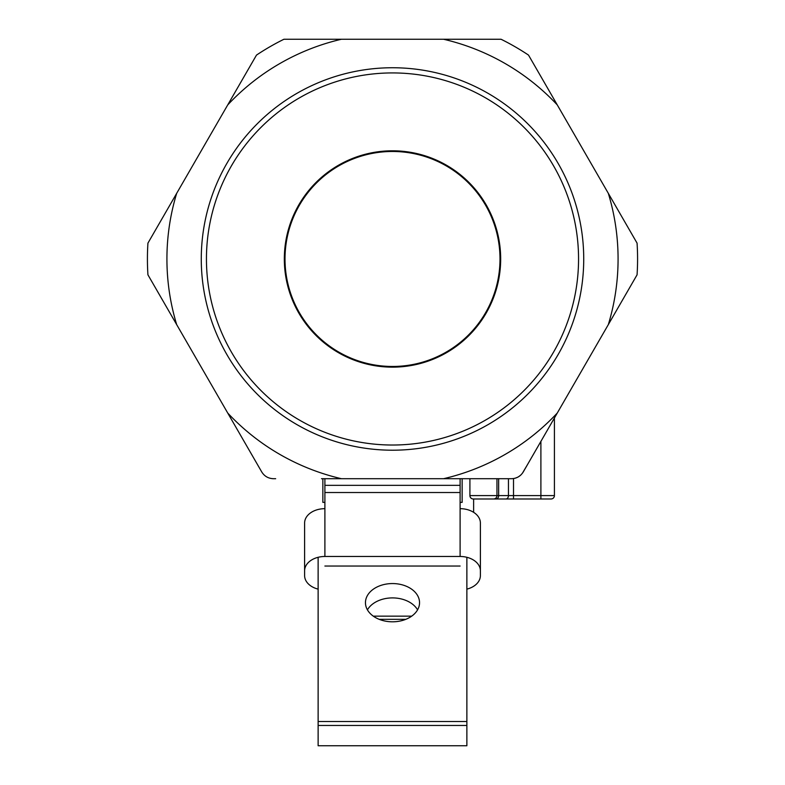 <?xml version="1.0" encoding="UTF-8"?>
<svg xmlns="http://www.w3.org/2000/svg" width="785" height="785" viewBox="0 0 785 785"><rect width="100%" height="100%" fill="white"/><g stroke="black" fill="none" stroke-linecap="round" stroke-linejoin="round"><path stroke-width="1.18" d="M392.5 367.144A108.173 108.173 0 0 1 284.327 258.971A108.173 108.173 0 0 1 392.5 150.798A108.173 108.173 0 0 1 500.673 258.971A108.173 108.173 0 0 1 392.5 367.144M392.5 450.207A191.226 191.226 0 0 1 201.274 258.971A191.226 191.226 0 0 1 392.5 67.746A191.226 191.226 0 0 1 583.726 258.971A191.226 191.226 0 0 1 392.5 450.207M392.5 445.026A186.055 186.055 0 0 1 206.445 258.971A186.055 186.055 0 0 1 392.5 72.926A186.055 186.055 0 0 1 578.555 258.971A186.055 186.055 0 0 1 392.5 445.026M462.139 478.703L462.139 502.361L460.108 502.361M324.892 502.361L322.861 502.361L322.861 478.703M513.518 478.556L513.518 495.6L540.894 495.6L540.894 498.985L551.041 498.985L473.286 498.985A3.375 3.375 0 0 1 469.911 495.6L469.911 478.703L498.652 478.703L498.652 495.6L508.454 495.6L508.454 478.703L498.652 478.703M321.516 478.703L511.555 478.703C516.638 478.536 520.543 476.279 523.261 471.942L637.067 274.828A245.077 245.077 0 0 0 637.067 243.124L528.511 55.097A245.077 245.077 0 0 0 501.056 39.25L283.944 39.25A245.077 245.077 0 0 0 256.489 55.097L147.933 243.124A245.077 245.077 0 0 0 147.933 274.828L261.739 471.942C264.427 476.26 268.333 478.516 273.445 478.703L275.663 478.703M508.454 478.703L511.555 478.703M456.723 478.703L443.564 478.703A225.58 225.58 0 0 0 557.252 413.057M272.405 478.664L273.445 478.703L272.405 478.664M515.195 478.202L517.766 477.192M518.61 476.711L520.7 475.141M522.457 473.169L527.697 464.259M147.933 274.828L150.151 278.665M259.521 468.096L261.739 471.942M283.944 39.25L286.162 39.25M443.564 39.25L501.075 39.26L443.564 39.25A225.58 225.58 0 0 1 557.252 104.896M608.316 193.336A225.58 225.58 0 0 1 608.316 324.617M341.436 478.703A225.58 225.58 0 0 1 227.748 413.057M176.684 324.617A225.58 225.58 0 0 1 176.684 193.336M227.748 104.896A225.58 225.58 0 0 1 341.436 39.25M496.954 478.703L496.954 495.6L469.911 495.6A3.375 3.375 0 0 0 473.286 498.985L496.12 498.985A3.375 2.532 90 0 0 498.652 495.6L496.954 495.6A3.375 3.375 0 0 1 493.569 498.985M505.854 498.985L513.518 498.985L513.518 495.6L508.454 495.6A3.375 2.532 90 0 1 505.923 498.985M554.416 417.973L554.416 495.6A3.375 3.375 0 0 1 551.041 498.985M473.63 498.985L473.63 512.32M392.5 366.467A107.496 107.496 0 0 0 499.996 258.971A107.496 107.496 0 0 0 392.5 151.476A107.496 107.496 0 0 0 285.004 258.971A107.496 107.496 0 0 0 392.5 366.467M367.429 609.857A27.043 19.125 180 0 1 392.5 597.905A27.043 19.125 180 0 1 417.571 609.857M392.5 621.808A27.043 19.125 180 0 1 365.457 602.684A27.043 19.125 180 0 1 392.5 583.559A27.043 19.125 180 0 1 419.543 602.684A27.043 19.125 180 0 1 392.5 621.808M318.131 725.468L466.869 725.468L466.869 721.503L318.131 721.503L318.131 745.75L466.869 745.75L466.869 725.468M465.171 509.122L466.869 509.485M466.869 557.291L466.869 721.503M319.829 509.122L318.131 509.485M318.131 557.291L318.131 721.503M318.131 589.123A20.282 14.346 180 0 1 304.609 575.601L304.609 523.006A20.282 14.346 0 0 1 324.892 508.67L324.892 556.477A20.282 14.346 180 0 0 304.609 570.813L304.609 527.795M480.391 527.795L480.391 575.601A20.282 14.346 180 0 1 466.869 589.123M324.892 556.477L460.108 556.477A20.282 14.346 180 0 1 480.391 570.813L480.391 523.006A20.282 14.346 0 0 0 460.108 508.67L460.108 492.519L324.892 492.519L324.892 508.67M460.108 566.034L324.892 566.034M460.108 478.703L460.108 492.519M324.892 492.519L324.892 478.703M379.175 619.326L405.825 619.326M411.693 616.156L373.307 616.156M554.416 495.6L540.894 495.6L540.894 441.386M460.108 556.477L460.108 508.67M460.108 485.346L324.892 485.346"/></g></svg>
